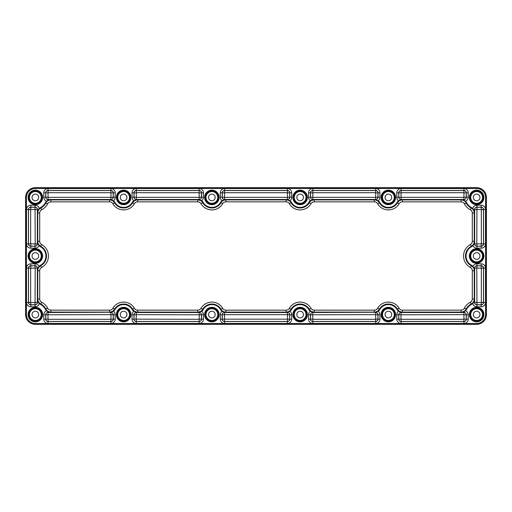 <?xml version="1.0" encoding="UTF-8"?>
<svg xmlns="http://www.w3.org/2000/svg" width="512" height="512" viewBox="0 0 512 512"><rect width="100%" height="100%" fill="white"/><g stroke="black" fill="none" stroke-linecap="round" stroke-linejoin="round"><path stroke-width="0.77" d="M479.962 314.579A3.322 3.322 0 0 0 476.64 311.251A3.322 3.322 0 0 0 473.312 314.579A3.322 3.322 0 0 0 476.64 317.901A3.322 3.322 0 0 0 479.962 314.579M391.706 314.579A3.322 3.322 0 0 0 388.384 311.251A3.322 3.322 0 0 0 385.056 314.579A3.322 3.322 0 0 0 388.384 317.901A3.322 3.322 0 0 0 391.706 314.579M303.45 314.579A3.322 3.322 0 0 0 300.128 311.251A3.322 3.322 0 0 0 296.806 314.579A3.322 3.322 0 0 0 300.128 317.901A3.322 3.322 0 0 0 303.45 314.579M215.194 314.579A3.322 3.322 0 0 0 211.872 311.251A3.322 3.322 0 0 0 208.55 314.579A3.322 3.322 0 0 0 211.872 317.901A3.322 3.322 0 0 0 215.194 314.579M38.688 256A3.322 3.322 0 0 0 35.36 252.678A3.322 3.322 0 0 0 32.038 256A3.322 3.322 0 0 0 35.36 259.322A3.322 3.322 0 0 0 38.688 256M126.944 197.421A3.322 3.322 0 0 0 123.616 194.099A3.322 3.322 0 0 0 120.294 197.421A3.322 3.322 0 0 0 123.616 200.749A3.322 3.322 0 0 0 126.944 197.421M215.194 197.421A3.322 3.322 0 0 0 211.872 194.099A3.322 3.322 0 0 0 208.55 197.421A3.322 3.322 0 0 0 211.872 200.749A3.322 3.322 0 0 0 215.194 197.421M303.45 197.421A3.322 3.322 0 0 0 300.128 194.099A3.322 3.322 0 0 0 296.806 197.421A3.322 3.322 0 0 0 300.128 200.749A3.322 3.322 0 0 0 303.45 197.421M391.706 197.421A3.322 3.322 0 0 0 388.384 194.099A3.322 3.322 0 0 0 385.056 197.421A3.322 3.322 0 0 0 388.384 200.749A3.322 3.322 0 0 0 391.706 197.421M479.962 197.421A3.322 3.322 0 0 0 476.64 194.099A3.322 3.322 0 0 0 473.312 197.421A3.322 3.322 0 0 0 476.64 200.749A3.322 3.322 0 0 0 479.962 197.421M479.962 256A3.322 3.322 0 0 0 476.64 252.678A3.322 3.322 0 0 0 473.312 256A3.322 3.322 0 0 0 476.64 259.322A3.322 3.322 0 0 0 479.962 256M126.944 314.579A3.322 3.322 0 0 0 123.616 311.251A3.322 3.322 0 0 0 120.294 314.579A3.322 3.322 0 0 0 123.616 317.901A3.322 3.322 0 0 0 126.944 314.579M38.688 314.579A3.322 3.322 0 0 0 35.36 311.251A3.322 3.322 0 0 0 32.038 314.579A3.322 3.322 0 0 0 35.36 317.901A3.322 3.322 0 0 0 38.688 314.579M38.688 197.421A3.322 3.322 0 0 0 35.36 194.099A3.322 3.322 0 0 0 32.038 197.421A3.322 3.322 0 0 0 35.36 200.749A3.322 3.322 0 0 0 38.688 197.421M25.6 197.421L25.6 314.579A9.76 9.76 0 0 0 35.36 324.339L476.64 324.339A9.76 9.76 0 0 0 486.4 314.579L486.4 197.421A9.76 9.76 0 0 0 476.64 187.661L35.36 187.661A9.76 9.76 0 0 0 25.6 197.421L25.811 197.421A9.549 9.549 0 0 1 35.36 187.872L35.36 187.661M41.709 302.246A13.862 13.862 0 0 1 47.654 308.166A3.712 3.712 0 0 0 50.944 310.157L109.53 310.157A3.834 3.834 0 0 0 112.832 308.262A12.499 12.499 0 0 1 134.4 308.262A3.834 3.834 0 0 0 137.709 310.157L197.779 310.157A3.834 3.834 0 0 0 201.088 308.262A12.499 12.499 0 0 1 222.656 308.262A3.834 3.834 0 0 0 225.965 310.157L286.035 310.157A3.834 3.834 0 0 0 289.344 308.262A12.499 12.499 0 0 1 310.912 308.262A3.834 3.834 0 0 0 314.221 310.157L374.291 310.157A3.834 3.834 0 0 0 377.6 308.262A12.499 12.499 0 0 1 399.168 308.262A3.834 3.834 0 0 0 402.47 310.157L461.056 310.157A3.712 3.712 0 0 0 464.346 308.166A13.862 13.862 0 0 1 470.291 302.246A3.712 3.712 0 0 0 472.307 298.95L472.307 270.739A3.712 3.712 0 0 0 470.374 267.488A13.082 13.082 0 0 1 470.374 244.512A3.712 3.712 0 0 0 472.307 241.261L472.307 213.05A3.712 3.712 0 0 0 470.291 209.754A13.862 13.862 0 0 1 464.346 203.834A3.712 3.712 0 0 0 461.056 201.843L402.47 201.843A3.834 3.834 0 0 0 399.168 203.738A12.499 12.499 0 0 1 377.6 203.738A3.834 3.834 0 0 0 374.291 201.843L314.221 201.843A3.834 3.834 0 0 0 310.912 203.738A12.499 12.499 0 0 1 289.344 203.738A3.834 3.834 0 0 0 286.035 201.843L225.965 201.843A3.834 3.834 0 0 0 222.656 203.738A12.499 12.499 0 0 1 201.088 203.738A3.834 3.834 0 0 0 197.779 201.843L137.709 201.843A3.834 3.834 0 0 0 134.4 203.738A12.499 12.499 0 0 1 112.832 203.738A3.834 3.834 0 0 0 109.53 201.843L50.944 201.843A3.712 3.712 0 0 0 47.654 203.834A13.862 13.862 0 0 1 41.709 209.754A3.712 3.712 0 0 0 39.693 213.05L39.693 241.261A3.712 3.712 0 0 0 41.626 244.512A13.082 13.082 0 0 1 41.626 267.488A3.712 3.712 0 0 0 39.693 270.739L39.693 298.95A3.712 3.712 0 0 0 41.709 302.246L40.813 303.981A5.658 5.658 0 0 1 37.747 298.95L37.747 270.739A5.658 5.658 0 0 1 40.691 265.773A11.136 11.136 0 0 0 40.691 246.227A5.658 5.658 0 0 1 37.747 241.261L37.747 213.05A5.658 5.658 0 0 1 40.813 208.019A11.917 11.917 0 0 0 45.926 202.938A5.658 5.658 0 0 1 50.944 199.898L109.53 199.898A5.779 5.779 0 0 1 114.515 202.752A10.547 10.547 0 0 0 132.723 202.752A5.779 5.779 0 0 1 137.709 199.898L197.779 199.898A5.779 5.779 0 0 1 202.771 202.752A10.547 10.547 0 0 0 220.973 202.752A5.779 5.779 0 0 1 225.965 199.898L286.035 199.898A5.779 5.779 0 0 1 291.027 202.752A10.547 10.547 0 0 0 309.229 202.752A5.779 5.779 0 0 1 314.221 199.898L374.291 199.898A5.779 5.779 0 0 1 379.277 202.752A10.547 10.547 0 0 0 397.485 202.752A5.779 5.779 0 0 1 402.47 199.898L461.056 199.898A5.658 5.658 0 0 1 466.074 202.938A11.917 11.917 0 0 0 471.187 208.019A5.658 5.658 0 0 1 474.253 213.05L474.253 241.261A5.658 5.658 0 0 1 471.309 246.227A11.136 11.136 0 0 0 471.309 265.773A5.658 5.658 0 0 1 474.253 270.739L474.253 298.95A5.658 5.658 0 0 1 471.187 303.981A11.917 11.917 0 0 0 466.074 309.062A5.658 5.658 0 0 1 461.056 312.102L402.47 312.102A5.779 5.779 0 0 1 397.485 309.248A10.547 10.547 0 0 0 379.277 309.248A5.779 5.779 0 0 1 374.291 312.102L314.221 312.102A5.779 5.779 0 0 1 309.229 309.248A10.547 10.547 0 0 0 291.027 309.248A5.779 5.779 0 0 1 286.035 312.102L225.965 312.102A5.779 5.779 0 0 1 220.973 309.248A10.547 10.547 0 0 0 202.771 309.248A5.779 5.779 0 0 1 197.779 312.102L137.709 312.102A5.779 5.779 0 0 1 132.723 309.248A10.547 10.547 0 0 0 114.515 309.248A5.779 5.779 0 0 1 109.53 312.102L50.944 312.102A5.658 5.658 0 0 1 45.926 309.062A11.917 11.917 0 0 0 40.813 303.981L40.736 304.134A11.738 11.738 0 0 1 45.773 309.146A5.83 5.83 0 0 0 46.771 310.522L48.243 311.661L50.944 312.429L48.064 311.757L46.49 310.797A6.221 6.221 0 0 1 45.427 309.325A11.354 11.354 0 0 0 40.557 304.48A6.221 6.221 0 0 1 39.213 303.552L38.426 302.451L37.421 298.95L38.56 302.234L39.475 303.264L39.213 303.552A4.294 4.294 0 0 1 35.059 306.746L30.79 306.746A4.294 4.294 0 0 1 26.496 302.451L26.496 268.122A4.294 4.294 0 0 1 30.79 263.827L35.059 263.827A4.294 4.294 0 0 1 38.982 266.368A6.221 6.221 0 0 1 40.422 265.28A10.573 10.573 0 0 0 40.422 246.72A6.221 6.221 0 0 1 38.982 245.632L37.984 243.878L37.421 241.261L38.061 243.712L39.258 245.357A5.83 5.83 0 0 0 40.608 246.381A10.957 10.957 0 0 1 40.608 265.619A5.83 5.83 0 0 0 39.258 266.643L38.061 268.288L37.421 270.739L37.984 268.122L38.982 266.368L39.258 266.643M39.258 245.357L38.982 245.632A4.294 4.294 0 0 1 35.059 248.173L30.79 248.173A4.294 4.294 0 0 1 26.496 243.878L26.496 209.549A4.294 4.294 0 0 1 30.79 205.254L35.059 205.254A4.294 4.294 0 0 1 39.213 208.448L39.475 208.736L38.56 209.766L37.421 213.05L38.426 209.549L39.213 208.448A6.221 6.221 0 0 1 40.557 207.52A11.354 11.354 0 0 0 45.427 202.675A6.221 6.221 0 0 1 46.49 201.203A4.294 4.294 0 0 1 43.77 197.21L43.77 192.838A4.294 4.294 0 0 1 48.064 188.544L110.918 188.544A4.294 4.294 0 0 1 115.206 192.838L115.206 197.21A4.294 4.294 0 0 1 113.44 200.685L113.203 200.992L109.53 199.571L113.44 200.685A6.342 6.342 0 0 1 115.002 202.47A9.984 9.984 0 0 0 132.23 202.47A6.342 6.342 0 0 1 133.792 200.685A4.294 4.294 0 0 1 132.026 197.21L132.026 192.838A4.294 4.294 0 0 1 136.32 188.544L199.168 188.544A4.294 4.294 0 0 1 203.462 192.838L203.462 197.21A4.294 4.294 0 0 1 201.696 200.685A6.342 6.342 0 0 1 203.258 202.47A9.984 9.984 0 0 0 220.486 202.47A6.342 6.342 0 0 1 222.048 200.685L225.965 199.571L222.291 200.992A5.952 5.952 0 0 0 220.826 202.669A10.374 10.374 0 0 1 202.918 202.669A5.952 5.952 0 0 0 201.459 200.992L197.779 199.571L201.696 200.685L201.459 200.992M134.035 200.992L133.792 200.685L137.709 199.571L134.035 200.992A5.952 5.952 0 0 0 132.57 202.669A10.374 10.374 0 0 1 114.669 202.669A5.952 5.952 0 0 0 113.203 200.992M46.771 201.478L46.49 201.203L48.064 200.243L50.944 199.571L48.243 200.339L46.771 201.478A5.83 5.83 0 0 0 45.773 202.854A11.738 11.738 0 0 1 40.736 207.866A5.83 5.83 0 0 0 39.475 208.736M201.088 308.262L202.918 309.331A10.374 10.374 0 0 1 220.826 309.331A5.952 5.952 0 0 0 222.291 311.008L225.965 312.429L222.048 311.315A6.342 6.342 0 0 1 220.486 309.53A9.984 9.984 0 0 0 203.258 309.53A6.342 6.342 0 0 1 201.696 311.315L197.779 312.429L201.459 311.008L201.696 311.315A4.294 4.294 0 0 1 203.462 314.79L203.462 319.162A4.294 4.294 0 0 1 199.168 323.456L136.32 323.456A4.294 4.294 0 0 1 132.026 319.162L132.026 314.79A4.294 4.294 0 0 1 133.792 311.315A6.342 6.342 0 0 1 132.23 309.53A9.984 9.984 0 0 0 115.002 309.53A6.342 6.342 0 0 1 113.44 311.315L109.53 312.429L113.203 311.008A5.952 5.952 0 0 0 114.669 309.331A10.374 10.374 0 0 1 132.57 309.331A5.952 5.952 0 0 0 134.035 311.008L137.709 312.429L133.792 311.315L134.035 311.008M470.291 209.754L471.264 207.866A11.738 11.738 0 0 1 466.227 202.854A5.83 5.83 0 0 0 465.229 201.478L463.757 200.339L461.056 199.571L463.936 200.243L465.51 201.203A6.221 6.221 0 0 1 466.573 202.675A11.354 11.354 0 0 0 471.443 207.52A6.221 6.221 0 0 1 472.787 208.448L473.574 209.549L474.579 213.05L473.44 209.766L472.525 208.736L472.787 208.448A4.294 4.294 0 0 1 476.941 205.254L481.21 205.254A4.294 4.294 0 0 1 485.504 209.549L485.504 243.878A4.294 4.294 0 0 1 481.21 248.173L476.941 248.173A4.294 4.294 0 0 1 473.018 245.632A6.221 6.221 0 0 1 471.578 246.72A10.573 10.573 0 0 0 471.578 265.28A6.221 6.221 0 0 1 473.018 266.368L474.016 268.122L474.579 270.739L473.939 268.288L472.742 266.643A5.83 5.83 0 0 0 471.392 265.619A10.957 10.957 0 0 1 471.392 246.381A5.83 5.83 0 0 0 472.742 245.357L473.939 243.712L474.579 241.261L474.016 243.878L473.018 245.632L472.742 245.357M472.742 266.643L473.018 266.368A4.294 4.294 0 0 1 476.941 263.827L481.21 263.827A4.294 4.294 0 0 1 485.504 268.122L485.504 302.451A4.294 4.294 0 0 1 481.21 306.746L476.941 306.746A4.294 4.294 0 0 1 472.787 303.552L472.525 303.264L473.44 302.234L474.579 298.95L473.574 302.451L472.787 303.552A6.221 6.221 0 0 1 471.443 304.48A11.354 11.354 0 0 0 466.573 309.325A6.221 6.221 0 0 1 465.51 310.797A4.294 4.294 0 0 1 468.23 314.79L468.23 319.162A4.294 4.294 0 0 1 463.936 323.456L401.082 323.456A4.294 4.294 0 0 1 396.794 319.162L396.794 314.79A4.294 4.294 0 0 1 398.56 311.315L398.797 311.008L402.47 312.429L398.56 311.315A6.342 6.342 0 0 1 396.998 309.53A9.984 9.984 0 0 0 379.77 309.53A6.342 6.342 0 0 1 378.208 311.315A4.294 4.294 0 0 1 379.974 314.79L379.974 319.162A4.294 4.294 0 0 1 375.68 323.456L312.832 323.456A4.294 4.294 0 0 1 308.538 319.162L308.538 314.79A4.294 4.294 0 0 1 310.304 311.315A6.342 6.342 0 0 1 308.742 309.53A9.984 9.984 0 0 0 291.514 309.53A6.342 6.342 0 0 1 289.952 311.315L286.035 312.429L289.709 311.008A5.952 5.952 0 0 0 291.174 309.331A10.374 10.374 0 0 1 309.082 309.331A5.952 5.952 0 0 0 310.541 311.008L314.221 312.429L310.304 311.315L310.541 311.008M377.965 311.008L378.208 311.315L374.291 312.429L377.965 311.008A5.952 5.952 0 0 0 379.43 309.331A10.374 10.374 0 0 1 397.331 309.331A5.952 5.952 0 0 0 398.797 311.008M465.229 310.522L465.51 310.797L463.936 311.757L461.056 312.429L463.757 311.661L465.229 310.522A5.83 5.83 0 0 0 466.227 309.146A11.738 11.738 0 0 1 471.264 304.134A5.83 5.83 0 0 0 472.525 303.264M401.082 197.35L401.082 192.698L463.936 192.698L463.936 197.35L401.082 197.35L401.082 199.494L463.936 199.494A2.285 2.285 0 0 0 466.214 197.21L466.214 192.838A2.285 2.285 0 0 0 463.936 190.56L401.082 190.56A2.285 2.285 0 0 0 398.803 192.838L398.803 197.21A2.285 2.285 0 0 0 401.082 199.494L402.47 199.571L398.797 200.992L398.56 200.685L402.47 199.571L402.47 201.843M399.168 203.738L397.331 202.669A10.374 10.374 0 0 1 379.43 202.669A5.952 5.952 0 0 0 377.965 200.992L374.291 199.571L378.208 200.685A6.342 6.342 0 0 1 379.77 202.47A9.984 9.984 0 0 0 396.998 202.47A6.342 6.342 0 0 1 398.56 200.685A4.294 4.294 0 0 1 396.794 197.21L396.794 192.838A4.294 4.294 0 0 1 401.082 188.544L463.936 188.544A4.294 4.294 0 0 1 468.23 192.838L468.23 197.21A4.294 4.294 0 0 1 465.51 201.203L465.229 201.478M312.832 197.35L312.832 192.698L375.68 192.698L375.68 197.35L312.832 197.35L312.832 199.494L375.68 199.494A2.285 2.285 0 0 0 377.965 197.21L377.965 192.838A2.285 2.285 0 0 0 375.68 190.56L312.832 190.56A2.285 2.285 0 0 0 310.547 192.838L310.547 197.21A2.285 2.285 0 0 0 312.832 199.494L314.221 199.571L310.541 200.992L310.304 200.685L314.221 199.571L314.221 201.843M310.912 203.738L309.082 202.669A10.374 10.374 0 0 1 291.174 202.669A5.952 5.952 0 0 0 289.709 200.992L286.035 199.571L289.952 200.685A6.342 6.342 0 0 1 291.514 202.47A9.984 9.984 0 0 0 308.742 202.47A6.342 6.342 0 0 1 310.304 200.685A4.294 4.294 0 0 1 308.538 197.21L308.538 192.838A4.294 4.294 0 0 1 312.832 188.544L375.68 188.544A4.294 4.294 0 0 1 379.974 192.838L379.974 197.21A4.294 4.294 0 0 1 378.208 200.685L377.965 200.992M473.44 209.766L474.579 209.549L474.579 213.05L472.307 213.05M463.757 200.339L463.936 199.571A2.355 2.355 0 0 0 466.291 197.21L466.291 192.838A2.355 2.355 0 0 0 463.936 190.483L401.082 190.483A2.355 2.355 0 0 0 398.726 192.838L398.726 197.21A2.355 2.355 0 0 0 401.082 199.571L401.171 199.77M476.8 243.878L476.941 209.408L481.35 209.549L481.35 243.878L474.656 243.878A2.285 2.285 0 0 0 476.941 246.163L481.21 246.163A2.285 2.285 0 0 0 483.494 243.878L483.494 209.549A2.285 2.285 0 0 0 481.21 207.264L476.941 207.264A2.285 2.285 0 0 0 474.656 209.549L474.656 243.878L473.939 243.712M476.8 268.122L476.941 302.592L481.35 302.451L481.35 268.122L474.656 268.122A2.285 2.285 0 0 1 476.941 265.837L481.21 265.837A2.285 2.285 0 0 1 483.494 268.122L483.494 302.451A2.285 2.285 0 0 1 481.21 304.736L476.941 304.736A2.285 2.285 0 0 1 474.656 302.451L474.656 268.122L473.939 268.288M472.307 298.95L474.579 298.95L474.579 302.451L473.44 302.234M463.936 314.65L400.947 314.79L401.082 319.302L463.936 319.302L463.936 312.506A2.285 2.285 0 0 1 466.214 314.79L466.214 319.162A2.285 2.285 0 0 1 463.936 321.44L401.082 321.44A2.285 2.285 0 0 1 398.803 319.162L398.803 314.79A2.285 2.285 0 0 1 401.082 312.506L463.936 312.506L463.757 311.661M38.56 302.234L37.421 302.451L37.421 298.95L39.693 298.95M46.771 310.522L46.49 310.797A4.294 4.294 0 0 0 43.77 314.79L43.77 319.162A4.294 4.294 0 0 0 48.064 323.456L110.918 323.456A4.294 4.294 0 0 0 115.206 319.162L115.206 314.79A4.294 4.294 0 0 0 113.44 311.315L113.203 311.008M48.243 311.661L48.064 312.429A2.355 2.355 0 0 0 45.709 314.79L45.709 319.162A2.355 2.355 0 0 0 48.064 321.517L110.918 321.517A2.355 2.355 0 0 0 113.274 319.162L113.274 314.79A2.355 2.355 0 0 0 110.918 312.429L109.53 312.429L109.53 310.157M35.2 268.122L35.059 302.592L30.65 302.451L30.65 268.122L37.344 268.122A2.285 2.285 0 0 0 35.059 265.837L30.79 265.837A2.285 2.285 0 0 0 28.506 268.122L28.506 302.451A2.285 2.285 0 0 0 30.79 304.736L35.059 304.736A2.285 2.285 0 0 0 37.344 302.451L37.344 268.122L38.061 268.288M35.2 243.878L35.059 209.408L30.65 209.549L30.65 243.878L37.344 243.878A2.285 2.285 0 0 1 35.059 246.163L30.79 246.163A2.285 2.285 0 0 1 28.506 243.878L28.506 209.549A2.285 2.285 0 0 1 30.79 207.264L35.059 207.264A2.285 2.285 0 0 1 37.344 209.549L37.344 243.878L38.061 243.712M39.693 213.05L37.421 213.05L37.421 209.549L38.56 209.766M48.064 197.35L48.064 192.698L110.918 192.698L110.918 197.35L48.064 197.35L48.064 199.494L110.918 199.494A2.285 2.285 0 0 0 113.197 197.21L113.197 192.838A2.285 2.285 0 0 0 110.918 190.56L48.064 190.56A2.285 2.285 0 0 0 45.786 192.838L45.786 197.21A2.285 2.285 0 0 0 48.064 199.494L48.243 200.339M110.918 197.35L110.829 199.77M136.32 197.35L136.32 192.698L199.168 192.698L199.168 197.35L136.32 197.35L136.32 199.494L199.168 199.494A2.285 2.285 0 0 0 201.453 197.21L201.453 192.838A2.285 2.285 0 0 0 199.168 190.56L136.32 190.56A2.285 2.285 0 0 0 134.035 192.838L134.035 197.21A2.285 2.285 0 0 0 136.32 199.494L136.403 199.77M199.168 197.35L199.085 199.77M289.709 200.992L289.952 200.685A4.294 4.294 0 0 0 291.718 197.21L291.718 192.838A4.294 4.294 0 0 0 287.424 188.544L224.576 188.544A4.294 4.294 0 0 0 220.282 192.838L220.282 197.21A4.294 4.294 0 0 0 222.048 200.685L222.291 200.992M224.576 197.35L224.576 192.698L287.424 192.698L287.424 197.35L224.576 197.35L224.576 199.494L287.424 199.494A2.285 2.285 0 0 0 289.709 197.21L289.709 192.838A2.285 2.285 0 0 0 287.424 190.56L224.576 190.56A2.285 2.285 0 0 0 222.291 192.838L222.291 197.21A2.285 2.285 0 0 0 224.576 199.494L224.659 199.77M312.915 199.77L312.832 199.571A2.355 2.355 0 0 1 310.47 197.21L312.691 197.21M287.341 199.77L287.424 199.571A2.355 2.355 0 0 0 289.786 197.21L289.786 192.838A2.355 2.355 0 0 0 287.424 190.483L224.576 190.483A2.355 2.355 0 0 0 222.214 192.838L222.214 197.21A2.355 2.355 0 0 0 224.576 199.571L225.965 199.571L225.965 201.843M375.597 199.77L375.68 199.571A2.355 2.355 0 0 0 378.035 197.21L378.035 192.838A2.355 2.355 0 0 0 375.68 190.483L312.832 190.483A2.355 2.355 0 0 0 310.47 192.838L310.47 197.21L308.538 197.21M402.47 310.157L402.47 312.429L401.171 312.23M375.68 314.65L312.691 314.79L312.832 319.302L375.68 319.302L375.68 312.506A2.285 2.285 0 0 1 377.965 314.79L377.965 319.162A2.285 2.285 0 0 1 375.68 321.44L312.832 321.44A2.285 2.285 0 0 1 310.547 319.162L310.547 314.79A2.285 2.285 0 0 1 312.832 312.506L375.597 312.23M314.221 310.157L314.221 312.429L312.915 312.23M287.565 319.162L287.424 314.65L224.576 314.65L224.435 319.162L289.709 319.162A2.285 2.285 0 0 1 287.424 321.44L224.576 321.44A2.285 2.285 0 0 1 222.291 319.162L222.291 314.79A2.285 2.285 0 0 1 224.576 312.506L287.424 312.506A2.285 2.285 0 0 1 289.709 314.79L289.709 319.162L289.786 314.79L291.718 314.79A4.294 4.294 0 0 0 289.952 311.315L289.709 311.008M287.424 314.65L287.341 312.23M199.085 312.23L197.779 312.429L197.779 310.157M222.291 311.008L222.048 311.315A4.294 4.294 0 0 0 220.282 314.79L220.282 319.162A4.294 4.294 0 0 0 224.576 323.456L287.424 323.456A4.294 4.294 0 0 0 291.718 319.162L291.718 314.79M224.659 312.23L224.576 312.429A2.355 2.355 0 0 0 222.214 314.79L222.214 319.162A2.355 2.355 0 0 0 224.576 321.517L287.424 321.517A2.355 2.355 0 0 0 289.786 319.162L291.718 319.162M137.709 310.157L137.709 312.429L136.403 312.23M110.918 314.65L47.923 314.79L48.064 319.302L110.918 319.302L110.918 312.506A2.285 2.285 0 0 1 113.197 314.79L113.197 319.162A2.285 2.285 0 0 1 110.918 321.44L48.064 321.44A2.285 2.285 0 0 1 45.786 319.162L45.786 314.79A2.285 2.285 0 0 1 48.064 312.506L110.829 312.23M470.374 267.488L471.578 265.28M40.422 246.72L41.626 244.512M483.11 314.579A6.47 6.47 0 0 1 476.64 321.05A6.47 6.47 0 0 1 470.163 314.579A6.47 6.47 0 0 1 476.64 308.102A6.47 6.47 0 0 1 483.11 314.579M470.752 314.579A5.888 5.888 0 0 0 476.64 320.461A5.888 5.888 0 0 0 482.528 314.579A5.888 5.888 0 0 0 476.64 308.691A5.888 5.888 0 0 0 470.752 314.579M469.958 314.579A6.682 6.682 0 0 0 476.64 321.254A6.682 6.682 0 0 0 483.315 314.579A6.682 6.682 0 0 0 476.64 307.898A6.682 6.682 0 0 0 469.958 314.579M469.37 314.579A7.264 7.264 0 0 1 476.64 307.309A7.264 7.264 0 0 1 483.904 314.579A7.264 7.264 0 0 1 476.64 321.843A7.264 7.264 0 0 1 469.37 314.579M394.854 314.579A6.47 6.47 0 0 1 388.384 321.05A6.47 6.47 0 0 1 381.907 314.579A6.47 6.47 0 0 1 388.384 308.102A6.47 6.47 0 0 1 394.854 314.579M382.496 314.579A5.888 5.888 0 0 0 388.384 320.461A5.888 5.888 0 0 0 394.272 314.579A5.888 5.888 0 0 0 388.384 308.691A5.888 5.888 0 0 0 382.496 314.579M381.702 314.579A6.682 6.682 0 0 0 388.384 321.254A6.682 6.682 0 0 0 395.066 314.579A6.682 6.682 0 0 0 388.384 307.898A6.682 6.682 0 0 0 381.702 314.579M381.12 314.579A7.264 7.264 0 0 1 388.384 307.309A7.264 7.264 0 0 1 395.648 314.579A7.264 7.264 0 0 1 388.384 321.843A7.264 7.264 0 0 1 381.12 314.579M306.598 314.579A6.47 6.47 0 0 1 300.128 321.05A6.47 6.47 0 0 1 293.658 314.579A6.47 6.47 0 0 1 300.128 308.102A6.47 6.47 0 0 1 306.598 314.579M294.24 314.579A5.888 5.888 0 0 0 300.128 320.461A5.888 5.888 0 0 0 306.016 314.579A5.888 5.888 0 0 0 300.128 308.691A5.888 5.888 0 0 0 294.24 314.579M293.446 314.579A6.682 6.682 0 0 0 300.128 321.254A6.682 6.682 0 0 0 306.81 314.579A6.682 6.682 0 0 0 300.128 307.898A6.682 6.682 0 0 0 293.446 314.579M292.864 314.579A7.264 7.264 0 0 1 300.128 307.309A7.264 7.264 0 0 1 307.392 314.579A7.264 7.264 0 0 1 300.128 321.843A7.264 7.264 0 0 1 292.864 314.579M218.342 314.579A6.47 6.47 0 0 1 211.872 321.05A6.47 6.47 0 0 1 205.402 314.579A6.47 6.47 0 0 1 211.872 308.102A6.47 6.47 0 0 1 218.342 314.579M205.984 314.579A5.888 5.888 0 0 0 211.872 320.461A5.888 5.888 0 0 0 217.76 314.579A5.888 5.888 0 0 0 211.872 308.691A5.888 5.888 0 0 0 205.984 314.579M205.19 314.579A6.682 6.682 0 0 0 211.872 321.254A6.682 6.682 0 0 0 218.554 314.579A6.682 6.682 0 0 0 211.872 307.898A6.682 6.682 0 0 0 205.19 314.579M204.608 314.579A7.264 7.264 0 0 1 211.872 307.309A7.264 7.264 0 0 1 219.136 314.579A7.264 7.264 0 0 1 211.872 321.843A7.264 7.264 0 0 1 204.608 314.579M41.837 256A6.47 6.47 0 0 1 35.36 262.47A6.47 6.47 0 0 1 28.89 256A6.47 6.47 0 0 1 35.36 249.53A6.47 6.47 0 0 1 41.837 256M29.472 256A5.888 5.888 0 0 0 35.36 261.888A5.888 5.888 0 0 0 41.248 256A5.888 5.888 0 0 0 35.36 250.112A5.888 5.888 0 0 0 29.472 256M28.685 256A6.682 6.682 0 0 0 35.36 262.682A6.682 6.682 0 0 0 42.042 256A6.682 6.682 0 0 0 35.36 249.318A6.682 6.682 0 0 0 28.685 256M28.096 256A7.264 7.264 0 0 1 35.36 248.736A7.264 7.264 0 0 1 42.63 256A7.264 7.264 0 0 1 35.36 263.264A7.264 7.264 0 0 1 28.096 256M130.093 197.421A6.47 6.47 0 0 1 123.616 203.898A6.47 6.47 0 0 1 117.146 197.421A6.47 6.47 0 0 1 123.616 190.95A6.47 6.47 0 0 1 130.093 197.421M117.728 197.421A5.888 5.888 0 0 0 123.616 203.309A5.888 5.888 0 0 0 129.504 197.421A5.888 5.888 0 0 0 123.616 191.539A5.888 5.888 0 0 0 117.728 197.421M116.934 197.421A6.682 6.682 0 0 0 123.616 204.102A6.682 6.682 0 0 0 130.298 197.421A6.682 6.682 0 0 0 123.616 190.746A6.682 6.682 0 0 0 116.934 197.421M116.352 197.421A7.264 7.264 0 0 1 123.616 190.157A7.264 7.264 0 0 1 130.88 197.421A7.264 7.264 0 0 1 123.616 204.691A7.264 7.264 0 0 1 116.352 197.421M218.342 197.421A6.47 6.47 0 0 1 211.872 203.898A6.47 6.47 0 0 1 205.402 197.421A6.47 6.47 0 0 1 211.872 190.95A6.47 6.47 0 0 1 218.342 197.421M205.984 197.421A5.888 5.888 0 0 0 211.872 203.309A5.888 5.888 0 0 0 217.76 197.421A5.888 5.888 0 0 0 211.872 191.539A5.888 5.888 0 0 0 205.984 197.421M205.19 197.421A6.682 6.682 0 0 0 211.872 204.102A6.682 6.682 0 0 0 218.554 197.421A6.682 6.682 0 0 0 211.872 190.746A6.682 6.682 0 0 0 205.19 197.421M204.608 197.421A7.264 7.264 0 0 1 211.872 190.157A7.264 7.264 0 0 1 219.136 197.421A7.264 7.264 0 0 1 211.872 204.691A7.264 7.264 0 0 1 204.608 197.421M306.598 197.421A6.47 6.47 0 0 1 300.128 203.898A6.47 6.47 0 0 1 293.658 197.421A6.47 6.47 0 0 1 300.128 190.95A6.47 6.47 0 0 1 306.598 197.421M294.24 197.421A5.888 5.888 0 0 0 300.128 203.309A5.888 5.888 0 0 0 306.016 197.421A5.888 5.888 0 0 0 300.128 191.539A5.888 5.888 0 0 0 294.24 197.421M293.446 197.421A6.682 6.682 0 0 0 300.128 204.102A6.682 6.682 0 0 0 306.81 197.421A6.682 6.682 0 0 0 300.128 190.746A6.682 6.682 0 0 0 293.446 197.421M292.864 197.421A7.264 7.264 0 0 1 300.128 190.157A7.264 7.264 0 0 1 307.392 197.421A7.264 7.264 0 0 1 300.128 204.691A7.264 7.264 0 0 1 292.864 197.421M394.854 197.421A6.47 6.47 0 0 1 388.384 203.898A6.47 6.47 0 0 1 381.907 197.421A6.47 6.47 0 0 1 388.384 190.95A6.47 6.47 0 0 1 394.854 197.421M382.496 197.421A5.888 5.888 0 0 0 388.384 203.309A5.888 5.888 0 0 0 394.272 197.421A5.888 5.888 0 0 0 388.384 191.539A5.888 5.888 0 0 0 382.496 197.421M381.702 197.421A6.682 6.682 0 0 0 388.384 204.102A6.682 6.682 0 0 0 395.066 197.421A6.682 6.682 0 0 0 388.384 190.746A6.682 6.682 0 0 0 381.702 197.421M381.12 197.421A7.264 7.264 0 0 1 388.384 190.157A7.264 7.264 0 0 1 395.648 197.421A7.264 7.264 0 0 1 388.384 204.691A7.264 7.264 0 0 1 381.12 197.421M483.11 197.421A6.47 6.47 0 0 1 476.64 203.898A6.47 6.47 0 0 1 470.163 197.421A6.47 6.47 0 0 1 476.64 190.95A6.47 6.47 0 0 1 483.11 197.421M470.752 197.421A5.888 5.888 0 0 0 476.64 203.309A5.888 5.888 0 0 0 482.528 197.421A5.888 5.888 0 0 0 476.64 191.539A5.888 5.888 0 0 0 470.752 197.421M469.958 197.421A6.682 6.682 0 0 0 476.64 204.102A6.682 6.682 0 0 0 483.315 197.421A6.682 6.682 0 0 0 476.64 190.746A6.682 6.682 0 0 0 469.958 197.421M469.37 197.421A7.264 7.264 0 0 1 476.64 190.157A7.264 7.264 0 0 1 483.904 197.421A7.264 7.264 0 0 1 476.64 204.691A7.264 7.264 0 0 1 469.37 197.421M483.11 256A6.47 6.47 0 0 1 476.64 262.47A6.47 6.47 0 0 1 470.163 256A6.47 6.47 0 0 1 476.64 249.53A6.47 6.47 0 0 1 483.11 256M470.752 256A5.888 5.888 0 0 0 476.64 261.888A5.888 5.888 0 0 0 482.528 256A5.888 5.888 0 0 0 476.64 250.112A5.888 5.888 0 0 0 470.752 256M469.958 256A6.682 6.682 0 0 0 476.64 262.682A6.682 6.682 0 0 0 483.315 256A6.682 6.682 0 0 0 476.64 249.318A6.682 6.682 0 0 0 469.958 256M469.37 256A7.264 7.264 0 0 1 476.64 248.736A7.264 7.264 0 0 1 483.904 256A7.264 7.264 0 0 1 476.64 263.264A7.264 7.264 0 0 1 469.37 256M130.093 314.579A6.47 6.47 0 0 1 123.616 321.05A6.47 6.47 0 0 1 117.146 314.579A6.47 6.47 0 0 1 123.616 308.102A6.47 6.47 0 0 1 130.093 314.579M117.728 314.579A5.888 5.888 0 0 0 123.616 320.461A5.888 5.888 0 0 0 129.504 314.579A5.888 5.888 0 0 0 123.616 308.691A5.888 5.888 0 0 0 117.728 314.579M116.934 314.579A6.682 6.682 0 0 0 123.616 321.254A6.682 6.682 0 0 0 130.298 314.579A6.682 6.682 0 0 0 123.616 307.898A6.682 6.682 0 0 0 116.934 314.579M116.352 314.579A7.264 7.264 0 0 1 123.616 307.309A7.264 7.264 0 0 1 130.88 314.579A7.264 7.264 0 0 1 123.616 321.843A7.264 7.264 0 0 1 116.352 314.579M41.837 314.579A6.47 6.47 0 0 1 35.36 321.05A6.47 6.47 0 0 1 28.89 314.579A6.47 6.47 0 0 1 35.36 308.102A6.47 6.47 0 0 1 41.837 314.579M29.472 314.579A5.888 5.888 0 0 0 35.36 320.461A5.888 5.888 0 0 0 41.248 314.579A5.888 5.888 0 0 0 35.36 308.691A5.888 5.888 0 0 0 29.472 314.579M28.685 314.579A6.682 6.682 0 0 0 35.36 321.254A6.682 6.682 0 0 0 42.042 314.579A6.682 6.682 0 0 0 35.36 307.898A6.682 6.682 0 0 0 28.685 314.579M28.096 314.579A7.264 7.264 0 0 1 35.36 307.309A7.264 7.264 0 0 1 42.63 314.579A7.264 7.264 0 0 1 35.36 321.843A7.264 7.264 0 0 1 28.096 314.579M28.096 197.421A7.264 7.264 0 0 1 35.36 190.157A7.264 7.264 0 0 1 42.63 197.421A7.264 7.264 0 0 1 35.36 204.691A7.264 7.264 0 0 1 28.096 197.421M42.042 197.421A6.682 6.682 0 0 0 35.36 190.746A6.682 6.682 0 0 0 28.685 197.421A6.682 6.682 0 0 0 35.36 204.102A6.682 6.682 0 0 0 42.042 197.421M41.837 197.421A6.47 6.47 0 0 1 35.36 203.898A6.47 6.47 0 0 1 28.89 197.421A6.47 6.47 0 0 1 35.36 190.95A6.47 6.47 0 0 1 41.837 197.421M29.472 197.421A5.888 5.888 0 0 0 35.36 203.309A5.888 5.888 0 0 0 41.248 197.421A5.888 5.888 0 0 0 35.36 191.539A5.888 5.888 0 0 0 29.472 197.421M485.6 314.579L485.6 197.421A8.966 8.966 0 0 0 476.64 188.461L35.36 188.461A8.966 8.966 0 0 0 26.4 197.421L26.4 314.579A8.966 8.966 0 0 0 35.36 323.539L476.64 323.539A8.966 8.966 0 0 0 485.6 314.579L486.4 314.579M35.36 188.461L35.36 187.872L476.64 187.872A9.549 9.549 0 0 1 486.189 197.421L486.189 314.579A9.549 9.549 0 0 1 476.64 324.128L35.36 324.128A9.549 9.549 0 0 1 25.811 314.579L25.6 314.579M26.4 314.579L25.811 314.579L25.811 197.421L26.4 197.421M35.36 323.539L35.36 324.339M476.64 323.539L476.64 324.339M485.6 197.421L486.4 197.421M476.64 188.461L476.64 187.661M136.179 192.838L133.965 192.838L133.965 197.21A2.355 2.355 0 0 0 136.32 199.571L137.709 199.571L137.709 201.843M136.32 192.698L136.32 190.483A2.355 2.355 0 0 0 133.965 192.838L132.026 192.838M199.168 192.698L199.168 190.483L136.32 190.483L136.32 188.544M199.309 192.838L201.53 192.838A2.355 2.355 0 0 0 199.168 190.483L199.168 188.544M199.309 197.21L201.53 197.21L201.53 192.838L203.462 192.838M197.779 201.843L197.779 199.571L199.168 199.571A2.355 2.355 0 0 0 201.53 197.21L203.462 197.21M136.179 197.21L132.026 197.21M224.576 319.302L224.576 323.456M224.435 319.162L220.282 319.162M287.424 319.302L287.424 323.456M287.565 314.79L289.786 314.79A2.355 2.355 0 0 0 287.424 312.429L286.035 312.429L286.035 310.157M225.965 310.157L225.965 312.429L224.576 312.429L224.576 314.65M224.435 314.79L220.282 314.79M30.79 244.019L30.79 246.234L35.059 246.234A2.355 2.355 0 0 0 37.421 243.878L37.421 241.261L39.693 241.261M30.65 243.878L28.429 243.878A2.355 2.355 0 0 0 30.79 246.234L30.79 248.173M35.059 244.019L35.059 248.173M35.2 209.549L37.421 209.549A2.355 2.355 0 0 0 35.059 207.187L30.79 207.187A2.355 2.355 0 0 0 28.429 209.549L28.429 243.878L26.496 243.878M35.059 209.408L35.059 205.254M30.79 209.408L30.79 205.254M30.65 209.549L26.496 209.549M30.65 268.122L28.429 268.122L28.429 302.451A2.355 2.355 0 0 0 30.79 304.813L35.059 304.813A2.355 2.355 0 0 0 37.421 302.451L35.2 302.451M30.79 267.981L30.79 265.766A2.355 2.355 0 0 0 28.429 268.122L26.496 268.122M35.059 267.981L35.059 265.766L30.79 265.766L30.79 263.827M39.693 270.739L37.421 270.739L37.421 268.122A2.355 2.355 0 0 0 35.059 265.766L35.059 263.827M35.059 302.592L35.059 306.746M30.79 302.592L30.79 306.746M30.65 302.451L26.496 302.451M312.691 192.838L308.538 192.838M312.832 192.698L312.832 188.544M375.68 192.698L375.68 188.544M375.821 192.838L379.974 192.838M375.821 197.21L379.974 197.21M375.68 197.35L375.68 199.571L374.291 199.571L374.291 201.843M224.435 192.838L220.282 192.838M224.576 192.698L224.576 188.544M287.424 192.698L287.424 188.544M287.565 192.838L291.718 192.838M287.565 197.21L291.718 197.21M287.424 197.35L287.424 199.571L286.035 199.571L286.035 201.843M224.435 197.21L220.282 197.21M481.35 243.878L483.571 243.878L483.571 209.549A2.355 2.355 0 0 0 481.21 207.187L476.941 207.187A2.355 2.355 0 0 0 474.579 209.549L476.8 209.549M481.21 244.019L481.21 246.234A2.355 2.355 0 0 0 483.571 243.878L485.504 243.878M476.941 244.019L476.941 246.234L481.21 246.234L481.21 248.173M472.307 241.261L474.579 241.261L474.579 243.878A2.355 2.355 0 0 0 476.941 246.234L476.941 248.173M476.941 209.408L476.941 205.254M481.21 209.408L481.21 205.254M481.35 209.549L485.504 209.549M199.309 314.79L136.32 314.65L136.179 319.162L199.168 319.302L199.309 314.79L201.453 314.79L201.453 319.162A2.285 2.285 0 0 1 199.168 321.44L136.32 321.44A2.285 2.285 0 0 1 134.035 319.162L133.965 319.162A2.355 2.355 0 0 0 136.32 321.517L199.168 321.517A2.355 2.355 0 0 0 201.53 319.162L201.53 314.79A2.355 2.355 0 0 0 199.168 312.429L199.168 312.506A2.285 2.285 0 0 1 201.453 314.79L203.462 314.79M136.32 319.302L136.32 323.456M199.168 319.302L199.168 323.456M199.309 319.162L203.462 319.162M136.179 319.162L134.035 319.162L134.035 314.79A2.285 2.285 0 0 1 136.32 312.506L136.32 312.429A2.355 2.355 0 0 0 133.965 314.79L133.965 319.162L132.026 319.162M136.32 314.65L136.32 312.506L199.168 312.506L199.168 314.65M136.179 314.79L132.026 314.79M47.923 192.838L45.709 192.838L45.709 197.21A2.355 2.355 0 0 0 48.064 199.571L50.944 199.571L50.944 201.843M48.064 192.698L48.064 190.483A2.355 2.355 0 0 0 45.709 192.838L43.77 192.838M110.918 192.698L110.918 190.483L48.064 190.483L48.064 188.544M111.053 192.838L113.274 192.838A2.355 2.355 0 0 0 110.918 190.483L110.918 188.544M111.053 197.21L113.274 197.21L113.274 192.838L115.206 192.838M109.53 201.843L109.53 199.571L110.918 199.571A2.355 2.355 0 0 0 113.274 197.21L115.206 197.21M47.923 197.21L43.77 197.21M401.082 319.302L401.082 321.517L463.936 321.517A2.355 2.355 0 0 0 466.291 319.162L466.291 314.79A2.355 2.355 0 0 0 463.936 312.429L461.056 312.429L461.056 310.157M400.947 319.162L398.726 319.162A2.355 2.355 0 0 0 401.082 321.517L401.082 323.456M463.936 319.302L463.936 323.456M464.077 319.162L468.23 319.162M464.077 314.79L468.23 314.79M401.082 314.65L401.082 312.429A2.355 2.355 0 0 0 398.726 314.79L398.726 319.162L396.794 319.162M400.947 314.79L396.794 314.79M481.21 267.981L481.21 265.766L476.941 265.766A2.355 2.355 0 0 0 474.579 268.122L474.579 270.739L472.307 270.739M481.35 268.122L483.571 268.122A2.355 2.355 0 0 0 481.21 265.766L481.21 263.827M476.941 267.981L476.941 263.827M476.8 302.451L474.579 302.451A2.355 2.355 0 0 0 476.941 304.813L481.21 304.813A2.355 2.355 0 0 0 483.571 302.451L483.571 268.122L485.504 268.122M476.941 302.592L476.941 306.746M481.21 302.592L481.21 306.746M481.35 302.451L485.504 302.451M400.947 192.838L396.794 192.838M401.082 192.698L401.082 188.544M463.936 192.698L463.936 188.544M464.077 192.838L468.23 192.838M464.077 197.21L468.23 197.21M463.936 197.35L463.936 199.571L461.056 199.571L461.056 201.843M400.947 197.21L396.794 197.21M312.832 319.302L312.832 321.517L375.68 321.517A2.355 2.355 0 0 0 378.035 319.162L378.035 314.79A2.355 2.355 0 0 0 375.68 312.429L374.291 312.429L374.291 310.157M312.691 319.162L310.47 319.162A2.355 2.355 0 0 0 312.832 321.517L312.832 323.456M375.68 319.302L375.68 323.456M375.821 319.162L379.974 319.162M375.821 314.79L379.974 314.79M312.832 314.65L312.832 312.429A2.355 2.355 0 0 0 310.47 314.79L310.47 319.162L308.538 319.162M312.691 314.79L308.538 314.79M48.064 319.302L48.064 323.456M47.923 319.162L43.77 319.162M110.918 319.302L110.918 323.456M111.053 319.162L115.206 319.162M111.053 314.79L115.206 314.79M50.944 310.157L50.944 312.429L48.064 312.429L48.064 314.65M47.923 314.79L43.77 314.79M41.626 267.488L40.422 265.28M222.656 203.738L220.486 202.47M201.088 203.738L203.258 202.47M134.4 203.738L132.23 202.47M112.832 203.738L115.002 202.47M47.654 203.834L45.427 202.675M41.709 209.754L40.557 207.52M39.475 303.264A5.83 5.83 0 0 0 40.736 304.134L40.557 304.48M47.654 308.166L45.427 309.325M112.832 308.262L115.002 309.53M134.4 308.262L132.23 309.53M201.459 311.008A5.952 5.952 0 0 0 202.918 309.331L203.258 309.53M222.656 308.262L220.486 309.53M470.374 244.512L471.578 246.72M289.344 308.262L291.514 309.53M310.912 308.262L308.742 309.53M377.6 308.262L379.77 309.53M399.168 308.262L396.998 309.53M464.346 308.166L466.573 309.325M470.291 302.246L471.443 304.48M472.525 208.736A5.83 5.83 0 0 0 471.264 207.866L471.443 207.52M464.346 203.834L466.573 202.675M398.797 200.992A5.952 5.952 0 0 0 397.331 202.669L396.998 202.47M377.6 203.738L379.77 202.47M310.541 200.992A5.952 5.952 0 0 0 309.082 202.669L308.742 202.47M289.344 203.738L291.514 202.47"/></g></svg>
